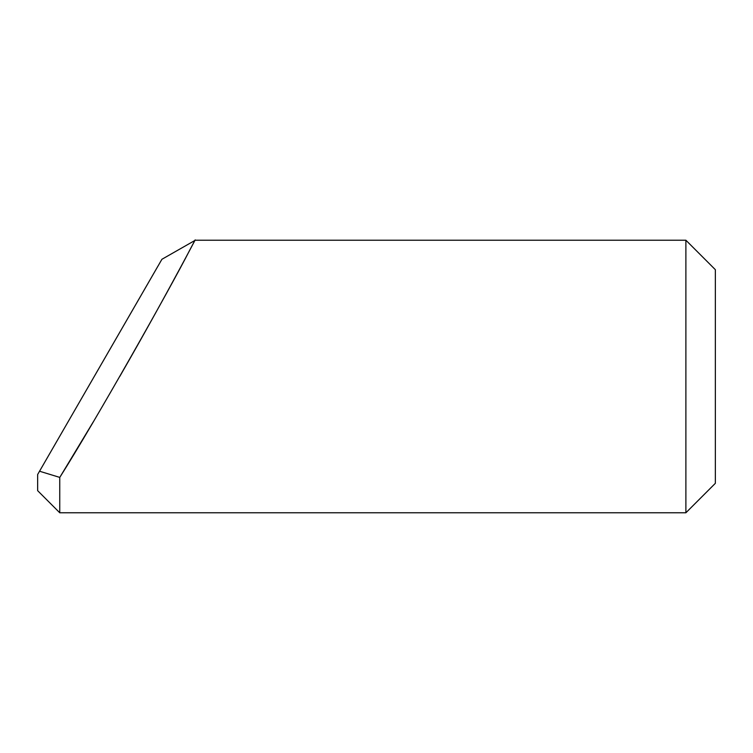 <?xml version="1.0" encoding="UTF-8"?>
<svg xmlns="http://www.w3.org/2000/svg" width="753" height="753" viewBox="0 0 753 753"><rect width="100%" height="100%" fill="white"/><g stroke="black" fill="none" stroke-linecap="round" stroke-linejoin="round"><path stroke-width="1.13" d="M161.923 259.277L37.65 474.503L157.819 266.355L37.65 474.503L37.65 490.674L59.751 512.774L685.889 512.774L715.35 483.313L685.889 512.774L685.889 240.226L715.35 269.687L685.889 240.226L194.923 240.226M715.35 483.313L715.35 269.687M194.218 241.769L194.914 240.461L161.904 259.286L194.923 240.452M37.65 474.503L39.542 471.227L59.779 477.402M93.259 421.896L59.76 477.43C94.85 422.038 170.46 287.928 189.681 250.25C210.529 210.633 170.178 289.001 119.746 376.5M37.65 490.674L59.751 512.774L59.751 477.458"/></g></svg>
